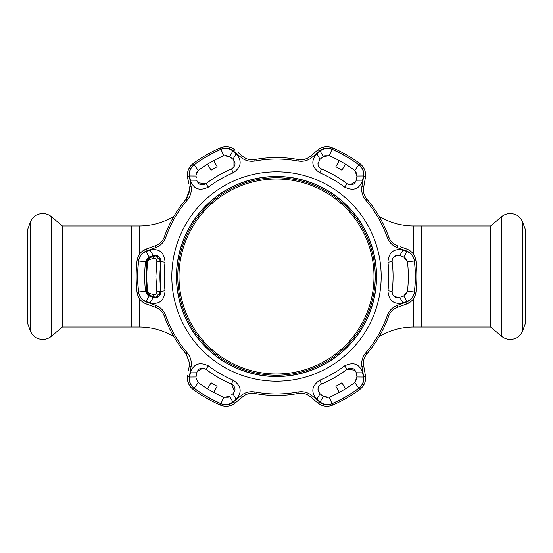 <?xml version="1.0" encoding="UTF-8"?>
<svg xmlns="http://www.w3.org/2000/svg" width="553" height="553" viewBox="0 0 553 553"><rect width="100%" height="100%" fill="white"/><g stroke="black" fill="none" stroke-linecap="round" stroke-linejoin="round"><path stroke-width="0.83" d="M380.367 218.518L380.367 217.018L379.082 216.278M380.367 217.018A66.616 66.616 0 0 0 413.672 225.942L421.621 225.942L421.621 327.058L490.615 327.058L490.615 225.942L421.621 225.942L421.621 327.058L413.672 327.058A66.616 66.616 0 0 0 380.367 335.982L379.082 336.722M139.328 254.491L139.328 225.942L62.385 225.942L62.385 327.058L139.328 327.058A66.616 66.616 0 0 1 172.633 335.982L173.918 336.722M139.328 225.942A66.616 66.616 0 0 0 172.633 217.018L173.918 216.278M131.379 327.058L131.379 225.942L131.379 327.058M490.615 225.942L501.647 216.693A13.32 13.32 0 0 1 522.73 222.341L525.35 229.543L525.35 323.457L522.73 330.659A13.32 13.32 0 0 1 501.647 336.307L501.647 216.693M490.615 327.058L501.647 336.307M62.385 225.942L51.353 216.693L51.353 336.307L62.385 327.058M51.353 216.693A13.32 13.32 0 0 0 30.27 222.341L27.65 229.543L27.65 323.457L30.27 330.659A13.32 13.32 0 0 0 51.353 336.307M276.5 373.994A97.494 97.494 0 0 0 373.994 276.5A97.494 97.494 0 0 0 276.5 179.006A97.494 97.494 0 0 0 179.006 276.5A97.494 97.494 0 0 0 276.5 373.994M276.5 177.769A98.731 98.731 0 0 1 375.231 276.5A98.731 98.731 0 0 1 276.5 375.231A98.731 98.731 0 0 1 177.769 276.5A98.731 98.731 0 0 1 276.5 177.769M402.736 256.682L399.743 255.59C395.436 254.684 392.886 256.468 392.084 260.961L392.125 261.687A116.572 116.572 0 0 1 392.125 291.313L392.084 292.039C392.893 296.532 395.443 298.323 399.743 297.41L402.992 302.933C393.722 304.738 388.704 300.68 387.936 290.781A112.349 112.349 0 0 0 387.936 262.219C388.704 252.313 393.722 248.262 402.992 250.067L407.001 251.546C411.162 253.212 413.616 256.364 414.384 261.002A138.748 138.748 0 0 1 414.384 291.998C413.609 296.657 411.149 299.809 407.001 301.454L402.992 302.933M398.437 297.714L393.632 295.959M392.271 293.484L392.084 292.039M233.145 380.146C241.343 385.766 242.345 392.139 236.152 399.259L232.861 401.996C229.336 404.761 225.382 405.314 220.979 403.655A138.748 138.748 0 0 1 194.138 388.158C190.488 385.158 188.988 381.452 189.638 377.042L190.363 372.826C193.439 363.902 199.453 361.579 208.412 365.872A112.349 112.349 0 0 0 233.145 380.146L231.52 384.045A116.572 116.572 0 0 1 205.854 369.231C201.382 367.102 198.354 368.284 196.771 372.777L196.032 376.98L189.638 377.042M332.021 403.655C327.597 405.314 323.636 404.761 320.139 401.996L316.848 399.259C310.662 392.132 311.657 385.766 319.855 380.146A112.349 112.349 0 0 0 344.588 365.872C353.547 361.579 359.568 363.902 362.637 372.826L363.362 377.042C363.998 381.473 362.498 385.178 358.862 388.158A138.748 138.748 0 0 1 332.021 403.655L329.242 397.289A131.801 131.801 0 0 0 354.736 382.565L356.968 376.98L356.229 372.777L356.968 376.98L363.362 377.042M381.176 276.5A104.676 104.676 0 0 1 276.5 381.176A104.676 104.676 0 0 1 171.824 276.5A104.676 104.676 0 0 1 276.5 171.824A104.676 104.676 0 0 1 381.176 276.5M150.008 250.067C159.278 248.262 164.296 252.32 165.064 262.219A112.349 112.349 0 0 0 165.064 290.781C164.296 300.687 159.278 304.738 150.008 302.933L145.999 301.454C141.838 299.788 139.384 296.636 138.616 291.998A138.748 138.748 0 0 1 138.616 261.002C139.391 256.343 141.851 253.191 145.999 251.546L150.008 250.067L153.257 255.59L149.248 257.055L145.999 251.546M187.26 200.124A117.457 117.457 0 0 0 165.741 237.403C163.799 242.408 160.453 245.802 155.704 247.599L146.262 251.069C141.879 252.818 139.294 256.129 138.499 260.988A138.872 138.872 0 0 0 138.499 292.012C139.301 296.892 141.893 300.196 146.262 301.931L155.704 305.401C160.474 307.219 163.819 310.613 165.741 315.597A117.457 117.457 0 0 0 187.26 352.876C190.619 357.051 191.891 361.648 191.075 366.66L189.361 376.572C188.684 381.245 190.253 385.137 194.068 388.254A138.872 138.872 0 0 0 220.93 403.766C225.562 405.508 229.716 404.92 233.407 402.003L241.129 395.561C245.09 392.34 249.7 391.144 254.974 391.966A117.457 117.457 0 0 0 298.026 391.966C303.321 391.151 307.938 392.347 311.871 395.561L319.593 402.003C323.305 404.927 327.459 405.515 332.07 403.766A138.872 138.872 0 0 0 358.932 388.254C362.754 385.123 364.323 381.224 363.639 376.572L361.925 366.66C361.116 361.627 362.388 357.031 365.74 352.876A117.457 117.457 0 0 0 387.259 315.597C389.201 310.592 392.547 307.198 397.296 305.401L406.738 301.931C411.121 300.182 413.706 296.871 414.501 292.012A138.872 138.872 0 0 0 414.501 260.988C413.699 256.108 411.107 252.804 406.738 251.069L397.296 247.599C392.526 245.781 389.181 242.387 387.259 237.403A117.457 117.457 0 0 0 365.74 200.124C362.381 195.949 361.109 191.352 361.925 186.34L363.639 176.428C364.316 171.755 362.747 167.863 358.932 164.746A138.872 138.872 0 0 0 332.07 149.234C327.438 147.492 323.284 148.08 319.593 150.997L311.871 157.439C307.91 160.66 303.3 161.856 298.026 161.034A117.457 117.457 0 0 0 254.974 161.034C249.679 161.849 245.062 160.653 241.129 157.439L233.407 150.997C229.695 148.073 225.541 147.485 220.93 149.234A138.872 138.872 0 0 0 194.068 164.746C190.246 167.877 188.677 171.776 189.361 176.428L191.075 186.34C191.884 191.373 190.612 195.969 187.26 200.124L186.126 199.156L189.555 189.873L188.704 194.739M162.941 313.226L164.331 316.095C162.651 311.823 159.796 308.933 155.752 307.433L146.317 303.998C141.056 301.91 137.953 297.97 137.013 292.178A140.365 140.365 0 0 1 137.013 260.822C137.939 255.051 141.043 251.11 146.317 249.002L155.752 245.567C159.782 244.087 162.637 241.198 164.331 236.905A118.95 118.95 0 0 1 186.126 199.156L187.612 197.062M414.501 292.012L415.987 292.178A140.365 140.365 0 0 0 415.987 260.822A140.365 140.365 0 0 1 415.987 292.178C415.061 297.949 411.957 301.89 406.683 303.998L397.248 307.433C393.218 308.913 390.363 311.802 388.669 316.095A118.95 118.95 0 0 1 366.874 353.844C364.012 357.432 362.941 361.351 363.66 365.609L365.402 375.494C366.231 381.093 364.365 385.752 359.823 389.457A140.365 140.365 0 0 1 332.664 405.135C327.203 407.222 322.24 406.51 317.781 402.992L310.088 396.536C306.791 393.791 302.857 392.761 298.295 393.439A118.95 118.95 0 0 1 254.705 393.439C250.163 392.754 246.237 393.784 242.912 396.536L235.219 402.992C230.781 406.503 225.818 407.222 220.336 405.135A140.365 140.365 0 0 1 193.177 389.457C189.396 386.485 187.46 382.655 187.377 377.976L187.598 375.494L187.377 377.976M189.555 363.127L189.34 365.609L189.555 363.127L186.126 353.844A118.95 118.95 0 0 1 164.331 316.095L165.741 315.597M187.757 171.762L187.377 175.024C187.453 170.352 189.389 166.522 193.177 163.543L188.884 168.644M319.15 392.782L317.975 389.312L320.014 393.688L323.284 396.432L329.242 397.289M225.32 155.282L229.716 156.568L223.758 155.711A131.801 131.801 0 0 0 198.264 170.435L195.942 175.024L196.032 176.02L189.638 175.958C189.002 171.527 190.502 167.822 194.138 164.842A138.748 138.748 0 0 1 220.979 149.345C225.403 147.686 229.364 148.239 232.861 151.004L236.152 153.741L232.986 159.312L229.716 156.568L232.861 151.004M362.637 180.174L356.229 180.223L356.968 176.02L363.362 175.958L362.637 180.174C359.561 189.098 353.547 191.421 344.588 187.128A112.349 112.349 0 0 0 319.855 172.854C311.657 167.234 310.655 160.861 316.848 153.741L320.014 159.312L317.975 163.688C318.044 166.087 319.219 167.842 321.48 168.955C319.185 167.787 318.016 166.031 317.975 163.688L318.106 162.478M195.942 377.976L196.032 376.98L195.942 377.976L198.264 382.565A131.801 131.801 0 0 0 223.758 397.289L229.716 396.432L232.861 401.996M150.008 302.933L153.257 297.41C157.937 298.288 160.481 296.256 160.875 291.313A116.572 116.572 0 0 1 160.875 261.687C160.481 256.744 157.944 254.712 153.257 255.59L149.248 257.055L145.522 261.776A131.801 131.801 0 0 0 145.522 291.224L149.248 295.945L145.999 301.454M144.706 278.062L144.706 274.938M376.545 276.5A100.045 100.045 0 0 0 276.5 176.455A100.045 100.045 0 0 0 176.455 276.5A100.045 100.045 0 0 0 276.5 376.545A100.045 100.045 0 0 0 376.545 276.5M376.42 276.5A99.92 99.92 0 0 0 276.5 176.58A99.92 99.92 0 0 0 176.58 276.5A99.92 99.92 0 0 0 276.5 376.42A99.92 99.92 0 0 0 376.42 276.5M407.001 301.454L403.752 295.945L407.478 291.224A131.801 131.801 0 0 0 407.478 261.776L403.752 257.055L407.001 251.546M400.759 297.037L403.752 295.945L407.07 292.786M321.908 395.277L320.014 393.688L316.848 399.259M327.68 397.718L323.284 396.432L320.139 401.996M357.031 378.508L354.736 382.565L358.862 388.158M149.939 296.201L152.566 297.155M154.646 255.279L158.593 256.364M158.621 256.385L160.418 258.624M160.432 258.652L160.875 261.687L165.064 262.219M145.93 260.214L149.248 257.055M147.893 295.24L145.522 291.224L138.616 291.998M165.064 290.781L160.875 291.313L156.029 297.694M190.363 372.826L196.771 372.777L196.032 376.98M236.152 399.259L232.986 393.688C236.09 390.072 235.599 386.858 231.52 384.045L234.617 391.427M231.624 394.828L232.986 393.688M197.193 371.422L202.979 368.091M203.013 368.098L205.854 369.231L208.412 365.872M228.424 397.248L223.758 397.289L220.979 403.655M213.707 392.381L217.142 386.277L211.108 382.794L207.541 388.821M402.992 250.067L399.743 255.59L400.434 255.845M393.632 257.048L397.123 255.286M355.89 171.568L356.968 176.02L354.736 170.435A131.801 131.801 0 0 0 329.242 155.711L323.284 156.568L320.139 151.004C323.664 148.239 327.618 147.686 332.021 149.345A138.748 138.748 0 0 1 358.862 164.842C362.512 167.842 364.012 171.548 363.362 175.958M319.855 172.854L321.48 168.955A116.572 116.572 0 0 1 347.146 183.769C351.618 185.898 354.646 184.716 356.229 180.223M322.987 156.824L320.014 159.312M316.848 153.741L320.139 151.004M355.807 181.578L350.021 184.909M349.987 184.902L347.146 183.769L344.588 187.128M356.968 176.02L356.782 177.098M324.576 155.752L329.242 155.711L332.021 149.345M339.293 160.619L335.858 166.723L341.892 170.206L345.459 164.179M236.152 153.741C242.338 160.868 241.343 167.234 233.145 172.854A112.349 112.349 0 0 0 208.412 187.128C199.453 191.421 193.432 189.098 190.363 180.174L196.771 180.223C198.354 184.716 201.382 185.898 205.854 183.769A116.572 116.572 0 0 1 231.52 168.955C235.599 166.149 236.09 162.935 232.986 159.312L231.617 158.165M196.032 176.02L196.343 177.776M190.363 180.174L189.638 175.958M233.954 160.356L233.94 167.034M233.919 167.061L231.52 168.955L233.145 172.854M208.412 187.128L205.854 183.769L197.912 182.76M195.942 175.024L196.094 173.732M196.543 172.481L198.264 170.435L194.138 164.842M207.541 164.179L211.108 170.206L217.142 166.723L213.707 160.619M362.637 372.826L356.229 372.777C354.646 368.284 351.618 367.102 347.146 369.231L355.088 370.24M320.014 384.943L321.48 384.045C319.219 385.151 318.051 386.906 317.975 389.312L318.196 387.757M344.588 365.872L347.146 369.231A116.572 116.572 0 0 1 321.48 384.045L319.855 380.146M345.459 388.821L341.892 382.794L335.858 386.277L339.293 392.381M397.296 305.401A2.378 0.753 -110 0 1 397.248 307.433L400.642 306.196M404.34 304.848L410.119 302.18M400.642 246.804L406.683 249.002C411.944 251.09 415.047 255.03 415.987 260.822L414.992 256.958M414.957 256.889L412.967 253.523M411.639 252.071L410.119 250.82M406.738 251.069A2.378 0.774 110 0 0 406.683 249.002L403.877 247.979M390.059 239.774L388.669 236.905C390.349 241.177 393.204 244.067 397.248 245.567L394.787 244.398M394.476 244.205L392.07 242.283M361.925 186.34A2.378 0.753 -170 0 1 363.66 187.391L365.402 177.506L363.66 187.391C362.934 191.628 364.005 195.548 366.874 199.156A118.95 118.95 0 0 1 388.669 236.905L387.259 237.403M358.932 164.746L359.823 163.543A140.365 140.365 0 0 0 332.664 147.865A140.365 140.365 0 0 1 359.823 163.543C364.358 167.227 366.217 171.886 365.402 177.506L365.554 173.621M301.475 159.789L298.295 159.561C302.837 160.246 306.763 159.216 310.088 156.464L317.781 150.008C322.219 146.497 327.182 145.778 332.664 147.865L328.821 146.794M328.745 146.78L324.839 146.828M322.911 147.257L321.072 147.941M319.593 150.997A2.378 0.774 50 0 0 317.781 150.008L316.24 151.301M311.871 157.439A2.378 0.753 50 0 0 310.088 156.464L307.841 158.006M307.516 158.186L304.648 159.305M238.267 152.566L242.912 156.464C246.209 159.209 250.143 160.239 254.705 159.561A118.95 118.95 0 0 1 298.295 159.561L298.026 161.034M194.068 164.746L193.177 163.543A140.365 140.365 0 0 1 220.336 147.865C225.797 145.778 230.76 146.49 235.219 150.008L231.928 147.941M188.711 183.838L187.377 175.024M189.361 176.428A2.378 0.774 -10 0 0 187.598 177.506L188.117 180.451M189.555 189.873L189.34 187.391A2.378 0.753 -10 0 1 191.075 186.34M150.05 247.647L142.881 250.82M138.499 292.012L137.013 292.178L138.008 296.042M138.043 296.111L140.033 299.477M141.361 300.929L142.881 302.18M146.262 301.931A2.378 0.774 110 0 0 146.317 303.998L150.976 305.691M155.704 305.401A2.378 0.753 110 0 0 155.752 307.433L158.213 308.602M158.524 308.795L160.93 310.717M188.455 370.614L189.34 365.609A2.378 0.753 -170 0 0 191.075 366.66M187.757 381.238L188.884 384.356L190.723 387.155M220.93 403.766L220.336 405.135L224.179 406.206M224.255 406.22L228.161 406.172M230.089 405.743L231.928 405.059M233.407 402.003A2.378 0.774 50 0 0 235.219 402.992L237.133 401.388M240.147 398.858L245.159 394.994M245.484 394.814L248.352 393.695M251.525 393.211L254.705 393.439L254.974 391.966M311.871 395.561A2.378 0.753 130 0 1 310.088 396.536L314.74 400.434M319.593 402.003A2.378 0.774 130 0 1 317.781 402.992L321.072 405.059M358.932 388.254L359.823 389.457L362.671 386.665M362.72 386.602L364.627 383.201M365.222 381.314L365.554 379.379M363.639 376.572A2.378 0.774 -10 0 0 365.402 375.494L364.883 372.549M361.925 366.66A2.378 0.753 -10 0 0 363.66 365.609L363.445 362.886M363.459 362.519L363.922 359.478M365.084 356.485L366.874 353.844L365.74 352.876M406.683 303.998A2.378 0.774 -110 0 0 406.738 301.931M397.248 245.567A2.378 0.753 110 0 1 397.296 247.599M365.402 177.506A2.378 0.774 -170 0 0 363.639 176.428M242.912 156.464A2.378 0.753 130 0 0 241.129 157.439M235.219 150.008A2.378 0.774 130 0 0 233.407 150.997M155.704 247.599A2.378 0.753 -110 0 1 155.752 245.567M146.262 251.069A2.378 0.774 -110 0 1 146.317 249.002M189.361 376.572A2.378 0.774 -170 0 1 187.598 375.494M241.129 395.561A2.378 0.753 50 0 0 242.912 396.536M405.107 257.76L407.478 261.776L414.384 261.002M153.278 258.348L149.186 259.827L147.444 262.018L146.628 276.5L147.444 290.982L149.186 293.173L153.278 294.652C155.372 295.157 156.568 294.217 156.872 291.832L155.891 276.5L156.872 261.168C156.568 258.776 155.365 257.836 153.278 258.348A2.378 1.272 -109.6 0 1 153.824 256.253L155.593 255.956L160.633 260.961L160.564 291.21M155.559 255.956L149.469 257.712A5.005 5.005 0 0 0 146.206 261.859A131.096 131.096 0 0 0 146.096 262.889L146.096 290.111A131.096 131.096 0 0 0 146.206 291.141A5.005 5.005 0 0 0 149.469 295.288L146.441 291.141L146.441 261.859L149.732 257.712A2.378 1.272 -109.6 0 0 149.186 259.827M156.872 291.832L160.591 291.403L160.633 292.039L155.669 297.044L153.492 296.747L155.559 297.044M147.513 259.288L146.441 261.859L147.444 262.018M147.444 290.982L146.441 291.141L147.52 293.719M148.681 294.763L149.732 295.288A2.378 1.272 -70.4 0 1 149.186 293.173M146.199 290.111L145.985 265.758M146.151 263.767L146.199 262.889M156.872 261.168L160.591 261.597L160.557 260.11C160.004 257.574 158.352 256.191 155.593 255.956M155.669 297.044C158.649 297.058 160.287 295.178 160.591 291.403L160.591 261.597M149.732 295.288L153.824 296.747A2.378 1.272 -70.4 0 1 153.278 294.652M380.367 335.982L380.367 334.482M172.633 335.982L172.633 334.482M172.633 218.518L172.633 217.018M139.328 327.058L139.328 298.509M413.672 327.058L413.672 298.509M413.672 254.491L413.672 225.942M522.73 330.659L522.73 222.341M30.27 222.341L30.27 330.659M138.499 260.988L137.013 260.822M392.125 261.687L387.936 262.219M392.125 291.313L387.936 290.781M414.384 291.998L407.478 291.224M145.522 261.776L138.616 261.002M198.264 382.565L194.138 388.158M354.736 170.435L358.862 164.842M223.758 155.711L220.979 149.345M388.669 316.095L387.259 315.597M415.987 260.822L414.501 260.988M366.874 199.156L365.74 200.124M332.664 147.865L332.07 149.234M254.705 159.561L254.974 161.034M220.336 147.865L220.93 149.234M165.741 237.403L164.331 236.905M187.26 352.876L186.126 353.844M194.068 388.254L193.177 389.457M298.026 391.966L298.295 393.439M332.07 403.766L332.664 405.135"/></g></svg>
